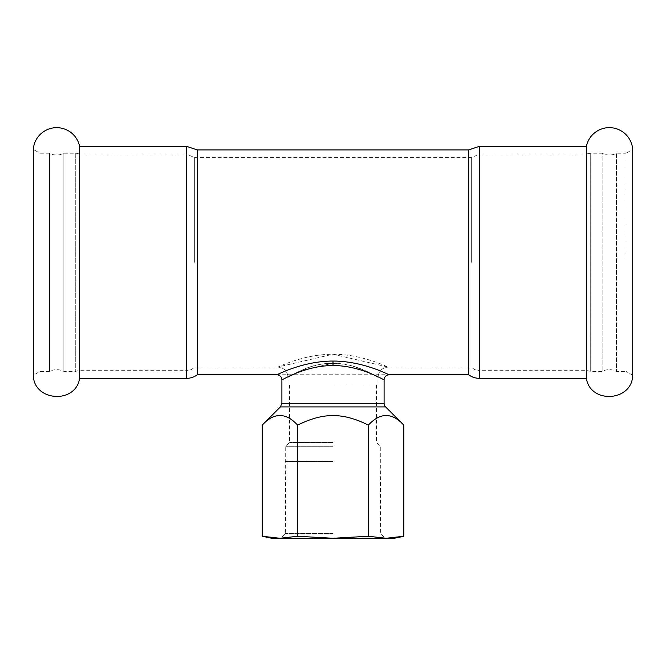 <?xml version="1.0" encoding="UTF-8"?>
<svg xmlns="http://www.w3.org/2000/svg" width="666" height="666" viewBox="0 0 666 666"><rect width="100%" height="100%" fill="white"/><g stroke="black" fill="none" stroke-linecap="round" stroke-linejoin="round"><path stroke-width="0.5" stroke-dasharray="3.33 2.5" d="M79.62 378.33L79.62 146.337M33.3 375.258L33.3 149.4L39.935 153.23L39.935 371.428L39.935 153.23L49.492 153.23L49.492 371.428L49.492 153.23A15.326 15.326 0 0 0 63.861 153.23L63.861 371.428L63.861 153.23L75.733 153.23L75.733 371.428L75.733 153.23L79.62 153.996L79.62 370.662A10.223 10.223 0 0 0 75.733 371.428L63.861 371.428C59.066 369.047 54.279 369.047 49.492 371.428L39.935 371.428L33.3 375.258M586.38 378.33L586.38 146.337M632.7 262.329L632.7 149.4L626.065 153.23L626.065 262.329L626.065 153.23L616.508 153.23L616.508 371.428L616.508 153.23A15.326 15.326 0 0 1 602.139 153.23L602.139 371.428L602.139 153.23L590.267 153.23L590.267 371.428L590.267 153.23L586.38 153.996L586.38 370.662A10.223 10.223 0 0 1 590.267 371.428L602.139 371.428C606.934 369.047 611.721 369.047 616.508 371.428L626.065 371.428L626.065 262.329L626.065 371.428L632.7 375.258L632.7 262.329M384.082 379.845C384.307 380.344 365.193 368.231 340.726 365.892C319.339 363.544 297.685 371.969 288.028 376.781M285.939 377.797L281.918 379.845M276.806 374.742L389.194 374.733M468.673 374.75L468.673 149.908M197.327 374.75L197.327 149.908M333 354.229C362.97 354.204 388.511 367.54 388.195 367.099L333.008 354.229L277.822 367.074C277.456 367.582 303.038 354.187 333 354.229M333 363.195C312.146 363.053 293.673 374.101 289.186 376.631L302.414 369.955C317.424 362.837 334.166 361.538 352.655 366.034C368.656 372.119 377.098 375.882 377.972 377.322C378.238 377.813 357.426 363.161 333 363.195L301.223 370.463L288.045 377.289L288.028 384.965L377.972 384.965L288.028 384.965M377.972 377.306L377.972 384.965M471.636 262.329L471.636 157.576L471.636 262.329M194.364 262.329L194.364 157.576L194.364 262.329M186.597 378.33L186.597 370.662A10.223 10.223 0 0 0 194.364 367.083L277.822 367.083C284.016 367.69 287.421 371.095 288.045 377.289M479.403 378.33L479.403 370.662A10.223 10.223 0 0 1 471.636 367.083L388.195 367.083C382.001 367.707 378.588 371.112 377.972 377.322M297.594 425.108C285.797 412.337 274.001 412.337 262.204 425.108L262.204 536.255L279.895 538.27L297.594 536.255L297.594 425.108L297.61 536.255L333 538.27L386.105 538.27L403.796 536.255L403.796 425.108C391.999 412.337 380.203 412.337 368.406 425.108L368.406 536.255L386.105 538.27L394.322 538.27M271.678 538.27L333 538.27L368.406 536.255M368.39 536.255L368.406 425.108M368.39 425.108C341.325 412.337 324.675 412.337 297.61 425.108M333 461.621L285.398 461.621L333 461.621M333 461.413L285.731 461.413L333 461.413M333 533.491L285.398 533.491L333 533.491M333 538.27L385.381 538.27L333 538.27M333 446.287L285.731 446.287L333 446.287M333 442.457L289.568 442.457L333 442.457M333 384.965L289.568 384.965L333 384.965M479.403 146.337L479.403 370.662L586.38 370.662L586.38 153.996L479.403 153.996L479.403 262.329L479.403 153.996L471.636 157.576L194.364 157.576L186.597 153.996L186.597 262.329L186.597 153.996L79.62 153.996L79.62 370.662L186.597 370.662L186.597 146.337M281.901 403.288L384.099 403.288M385.597 406.909L280.403 406.909M289.568 384.965L289.568 442.457L285.731 446.287L285.398 533.491L280.619 538.27M376.432 384.965L376.432 442.457L380.269 446.287L380.602 533.491L385.381 538.27"/><path stroke-width="1" d="M79.62 262.329L79.62 378.33C75.716 404.312 33.75 401.54 33.3 375.258L33.3 149.4A23.435 23.435 0 0 1 79.62 146.337L79.62 262.329M586.38 262.329L586.38 378.33C590.284 404.312 632.25 401.54 632.7 375.258L632.7 149.4A23.435 23.435 0 0 0 586.38 146.337L586.38 262.329M333 365.542C360.739 365.492 384.432 380.419 384.082 379.845C384.399 376.748 386.097 375.05 389.194 374.733C389.577 375.283 363.511 361.014 333 361.055C302.489 361.014 276.423 375.274 276.806 374.742C279.903 375.05 281.601 376.756 281.918 379.845C281.568 380.411 305.261 365.501 333 365.542L333 361.055M288.028 376.781L285.939 377.797M197.327 149.908L186.597 146.337L186.597 378.33A17.882 17.882 0 0 0 197.327 374.75L197.327 149.908L468.673 149.908L468.673 374.75A17.882 17.882 0 0 0 479.403 378.33L586.38 378.33M280.403 406.909L262.204 425.108C274.001 412.337 285.797 412.337 297.594 425.108L297.594 536.255L279.895 538.27L262.204 536.255L262.204 425.108L262.204 536.255L271.678 538.27L333 538.27L297.61 536.255L297.61 425.108C310.706 418.606 322.502 415.442 333 415.626C343.498 415.442 355.294 418.606 368.39 425.108L368.39 536.255L333 538.27L386.105 538.27L368.406 536.255L368.406 425.108C380.203 412.337 391.999 412.337 403.796 425.108L403.796 536.255L386.105 538.27L394.322 538.27L403.796 536.255L403.796 425.108L385.597 406.909A5.112 5.112 0 0 1 384.099 403.288L281.901 403.288L280.403 406.909L385.597 406.909M468.673 149.908L479.403 146.337L479.403 378.33M197.327 374.75L276.806 374.75M389.194 374.75L468.673 374.75M79.62 378.33L186.597 378.33M79.62 146.337L186.597 146.337M479.403 146.337L586.38 146.337M281.901 379.845L281.901 403.288M384.099 379.845L384.099 403.288"/></g></svg>
